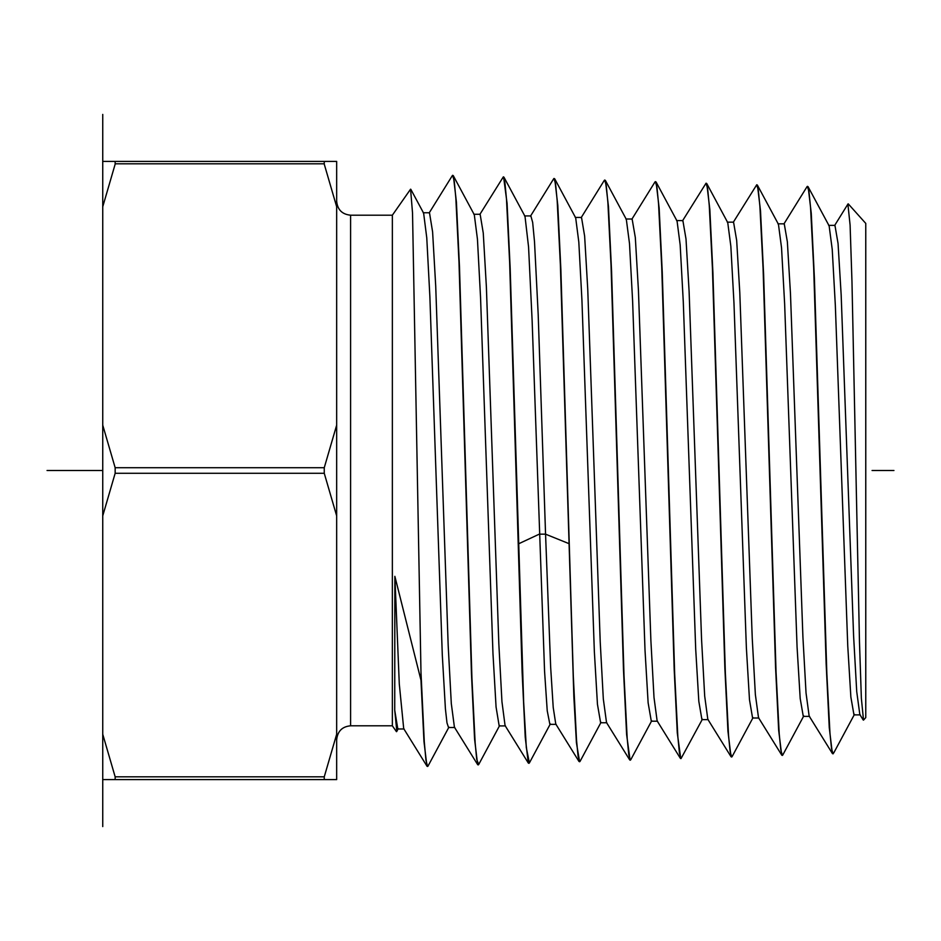 <?xml version="1.0" encoding="UTF-8"?>
<svg xmlns="http://www.w3.org/2000/svg" width="941" height="941" viewBox="0 0 941 941"><rect width="100%" height="100%" fill="white"/><g stroke="black" fill="none" stroke-linecap="round" stroke-linejoin="round"><path stroke-width="1.41" d="M115.155 161.393L324.257 161.393L324.257 164.181L336.666 206.749L336.666 734.251L324.257 776.819L324.257 779.607L102.745 779.607L102.745 161.393L115.155 161.393L115.155 164.181L102.745 206.749M115.155 779.607L115.155 776.819L102.745 734.251M102.745 515.856L115.155 473.288L115.155 467.712L102.745 425.144M115.273 163.816L324.139 163.816M336.666 515.856L324.257 473.288L115.155 473.288M336.666 425.144L324.257 467.712L324.257 473.288M324.257 161.393L336.666 161.393L336.666 206.749M336.666 734.251L336.666 779.607L324.257 779.607M350.593 215.195L350.593 725.805L392.362 725.805L392.362 215.195L350.593 215.195C342.136 214.372 337.49 209.725 336.666 201.268M392.362 215.195L410.57 189.188L412.523 212.901L420.98 672.227L424.297 741.943L425.955 760.304L427.614 766.48L428.12 765.88M427.614 766.48L426.943 766.197L423.968 741.484L420.98 680.225L394.867 576.339L394.726 710.232L396.82 731.333M420.98 680.225L420.98 672.227M783.03 754.506L782.394 755.435L780.807 749.977L779.219 733.827L776.054 672.133L763.598 274.09L760.504 210.76L757.446 185.142L756.74 184.765L758.317 190.235L759.893 206.314L763.069 268.173L775.584 667.781L778.654 730.169L781.712 755.141L782.394 755.435M718.736 470.5L724.864 668.181L727.946 731.263L731.028 756.729L731.71 757.011L730.122 751.588L728.557 735.615L725.37 673.285L712.902 272.49L709.832 209.408L706.773 183.577L706.068 183.189L707.667 188.882L709.243 205.314L712.408 267.879L718.736 470.5M732.263 756.317L731.71 757.011M702.409 719.183L681.025 758.587L679.426 752.976L677.838 736.58L674.673 673.956L662.241 271.984L659.159 208.196L656.089 182.001L655.383 181.613L656.959 187.212L658.535 203.55L661.735 266.973L674.203 669.804L677.285 732.933L680.766 758.599M630.835 759.622L630.341 760.175L628.764 754.694L627.188 738.391L624.012 675.685L611.568 271.196L608.462 206.549L605.416 180.437L604.698 180.037L606.286 185.706L607.874 202.291L611.038 265.28L623.507 670.427L626.612 734.533L630.094 760.175M553.461 179.131L554.014 178.449L555.59 184.071L557.166 200.539L560.354 264.292L573.857 696.846L576.421 742.755L579.609 761.751M580.126 761.234L579.656 761.751L578.08 756.27L576.515 739.967L573.316 676.344L560.86 269.467L557.801 205.303L554.731 178.849L554.014 178.461M550.344 723.923L529.383 762.939L526.313 747.566L523.655 702.139L510.175 268.397L507.081 203.397L503.576 176.884M479.792 214.536L503.329 176.873L504.905 182.495L506.481 199.022L509.657 262.668L522.126 672.297L525.231 737.156L528.289 763.022L528.971 763.327M478.71 764.504L476.711 759.316L475.134 742.708L471.935 678.32L459.479 266.868L456.409 202.033L453.362 175.696L452.645 175.297L454.244 181.119L455.832 198.022L458.996 262.151L471.476 674.085L474.57 738.991L477.64 764.657L478.299 764.904M848.241 203.856L865.767 223.405L865.767 717.595L863.509 720.112L861.356 698.175L859.474 641.821L851.97 281.547L850.099 225.122L847.9 204.126M859.827 714.525L856.722 691.576L853.605 636.116L841.172 294.98L838.055 243.496L834.949 225.322M809.154 716.101L806.037 692.988L802.92 637.092L790.464 293.486L787.358 241.802L784.241 223.746M781.748 755.117L758.505 717.665L755.364 694.564L752.247 638.41L739.791 292.557L736.674 240.437L733.568 222.158L727.264 222.158M733.168 222.464L756.74 184.765M807.425 186.342L808.154 186.765L811.271 213.395L814.388 277.83L826.845 673.603L829.962 733.074L831.515 748.636L833.067 753.859L832.373 753.541L829.256 727.569L826.139 663.581L813.659 267.256L810.542 207.396L808.989 191.682L807.425 186.342L806.966 186.812M833.067 753.859L834.244 752M860.274 714.889L853.969 714.889L850.864 697.046L847.759 646.008L835.337 305.402L832.232 249.436L829.127 225.793M803.296 716.466L800.191 698.493L797.074 647.055L784.641 303.955L781.536 247.742L778.43 224.181M752.588 718.042L749.483 699.751L746.378 647.855L733.956 302.779L730.851 246.283L727.746 222.605M682.46 220.923L706.068 183.189M452.08 176.038L452.645 175.297M530.83 215.854L532.665 222.382L534.512 241.79L538.193 314.529L545.557 534.17L550.661 667.263L553.214 707.42L555.766 724.029L578.997 761.469M575.222 217.43L581.514 217.43L584.632 236.097L587.749 289.275L600.217 641.833L603.322 698.987L606.522 722.559M632.129 219.018L635.316 237.52L638.433 290.31L650.89 640.645L654.007 697.493L657.124 720.865L680.355 758.305M676.579 220.594L682.884 220.594L686.001 238.967L689.106 291.428L701.574 639.621L704.691 696.093L707.808 719.289L731.039 756.729M524.996 216.277L528.56 246.954L532.124 320.516L544.568 671.298L547.227 710.737L549.873 724.358L556.178 724.358M554.731 178.849L575.692 217.877L578.809 242.049L581.914 299.685L594.347 651.513L597.453 704.303L600.629 722.77M626.318 219.335L629.494 243.507L632.599 300.779L645.02 650.337L648.126 702.798L651.301 721.194M656.089 182.013L677.061 221.041L680.167 244.919L683.284 301.838L695.705 649.243L698.822 701.363L701.927 719.63L708.22 719.63M394.726 710.232L397.831 729.099M410.794 189.27L423.626 213.148L426.767 237.838L429.872 296.615L442.305 655.136L445.411 708.82L446.975 722.841L448.528 727.511L454.821 727.487M453.315 175.72L474.299 214.748L477.44 239.132L480.545 297.391L492.966 653.477L496.072 707.044L499.177 725.934L505.482 725.899M394.867 576.339L399.29 683.942L403.713 728.757M429.484 212.701L432.601 231.862L435.718 286.182L448.187 645.514L451.304 703.562L454.421 727.205L477.663 764.633M473.852 214.277L480.145 214.277L483.262 233.086L486.379 286.852L498.836 643.797L501.953 701.739L505.07 725.582M893.95 470.5L872.072 470.5M102.745 470.5L47.05 470.5M102.745 114.414L102.745 161.393M102.745 779.607L102.745 826.586M324.257 776.819L115.155 776.819M324.257 467.712L115.155 467.712M568.729 543.533L545.557 534.17L539.252 534.17L518.35 543.922M350.593 725.805C342.206 726.558 337.572 731.192 336.666 739.732M392.362 725.805L396.455 731.663M863.25 720.03L859.862 714.56M848.029 203.915L834.538 225.652M809.178 716.101L832.409 753.529M783.865 224.04L807.072 186.624M833.82 752.788L854.475 714.348M808.119 186.789L829.127 225.864M782.759 755.023L803.767 715.948M757.411 185.165L778.407 224.217M732.086 756.635L753.059 717.63M706.773 183.577L727.711 222.546M581.103 217.771L604.334 180.319M606.439 722.441L629.682 759.881M631.787 219.347L655.007 181.907M600.558 722.77L606.863 722.77M625.894 219.018L632.199 219.018M651.243 721.194L657.536 721.194M828.645 225.369L834.949 225.369M803.296 716.383L809.589 716.383M777.936 223.829L784.241 223.829M752.588 718.007L758.893 718.007M630.741 759.775L651.725 720.747M605.404 180.437L626.377 219.465M580.068 761.351L601.04 722.323M396.679 731.592L398.255 728.652M448.939 727.134L427.979 766.15M499.647 725.535L478.698 764.504M524.972 216.289L504 177.261M404.124 728.993L397.831 728.993M429.484 212.772L423.179 212.772M530.83 215.936L524.525 215.936M426.955 766.115L403.76 728.722M452.339 175.602L429.108 213.042M528.301 763.01L505.105 725.629M553.673 178.79L530.442 216.218"/></g></svg>
